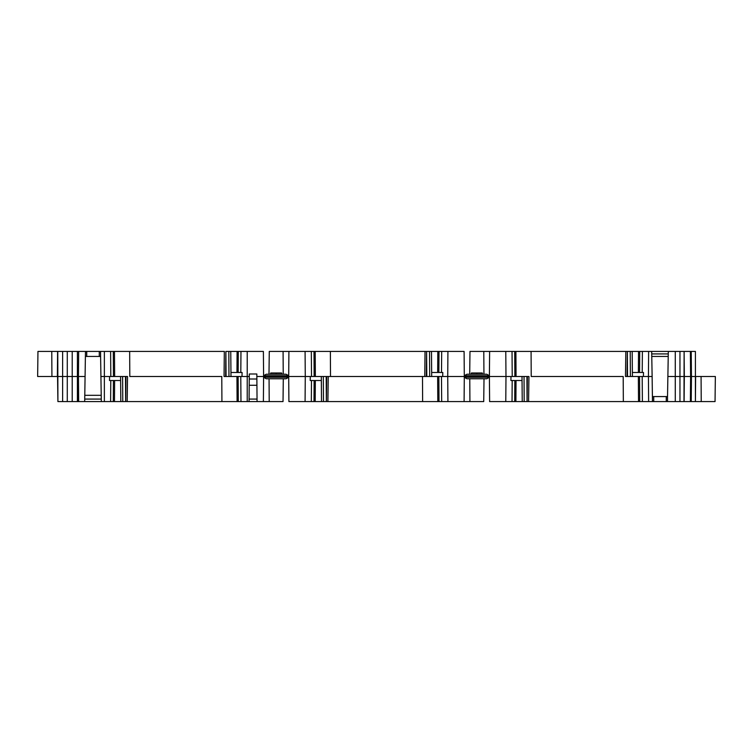 <?xml version="1.0" encoding="UTF-8"?>
<svg xmlns="http://www.w3.org/2000/svg" width="753" height="753" viewBox="0 0 753 753"><rect width="100%" height="100%" fill="white"/><g stroke="black" fill="none" stroke-linecap="round" stroke-linejoin="round"><path stroke-width="1.13" d="M695.358 376.5L690.605 376.5L690.388 351.416L690.605 376.5L684.336 376.5L689.71 376.5M715.049 401.584L715.35 376.5L715.049 401.584L623.343 401.584L623.192 376.5L531.223 376.5L531.081 351.416L515.899 351.416L516.059 376.5M623.343 401.584L528.597 401.584L528.945 376.5L510.995 376.5L512.228 376.5L512.031 351.416L515.899 351.416M528.597 401.584L526.808 401.584M330.511 376.5L330.369 351.416L425.031 351.416L424.758 376.5L328.233 376.5M426.593 351.416L425.106 351.416L426.593 351.416L426.32 376.5L424.843 376.5L426.8 376.5L426.593 351.416M283.024 401.584L283.297 378.759L283.024 401.584L221.919 401.584L221.777 376.5L129.808 376.5L129.657 351.416L114.484 351.416L114.644 376.5M224.403 351.416L129.657 351.416M431.478 351.416L431.695 376.5L426.8 376.5L429.671 376.5L429.53 351.416L439.008 351.416L438.867 372.49M104.771 351.416L106.013 351.416M51.769 351.416L37.951 351.416L37.65 376.5L51.929 376.5L51.769 351.416L57.765 351.416L57.915 401.584L57.548 376.5M221.919 401.584L84.684 401.584L85.475 351.416L57.765 351.416M85.475 351.416L110.616 351.416L110.813 376.5M113.449 376.5L113.289 351.416L110.616 351.416M113.289 351.416L114.484 351.416M237.101 351.416L238.296 351.416L238.164 372.49L236.96 372.49L237.101 351.416L230.766 351.416L230.983 376.5L226.088 376.5L225.881 351.416L225.618 376.5L224.14 376.5M225.938 351.416L228.818 351.416L228.968 376.5L225.618 376.5M230.766 351.416L228.818 351.416M240.8 372.49L240.969 351.416L238.296 351.416M240.969 351.416L247.219 351.416L247.219 401.584M321.343 380.51L310.208 380.51L310.292 376.5L305.276 376.5L305.078 351.416L288.907 351.416L288.7 375.747L263.597 375.747L263.381 351.416L247.219 351.416M84.684 401.584L57.915 401.584M84.797 395.316L101.203 395.316M127.182 401.584L127.53 376.5M85.127 376.5L78.444 376.5L78.67 401.584M101.316 401.584L100.525 351.416M120.631 380.51L109.496 380.51L109.58 376.5L100.874 376.5M78.67 351.416L78.444 376.5L57.633 376.5M249.064 401.584L249.299 373.987L256.829 373.987L257.065 401.584M632.369 372.49L643.504 372.49L643.42 376.5L648.437 376.5L648.634 401.584M642.215 372.49L642.384 351.416L648.634 351.416L648.437 376.5L652.126 376.5L651.684 351.416L648.634 351.416M638.384 372.49L638.516 351.416L630.233 351.416L630.383 376.5L625.47 376.5L625.818 351.416L531.081 351.416M632.181 351.416L632.407 376.5L627.513 376.5L627.362 351.416L627.033 376.5M524.182 401.584L524.032 376.5L526.912 376.5L527.062 401.584L489.619 401.584L489.403 377.253L464.3 377.253L464.093 401.584L327.894 401.584L328.242 376.5M522.045 380.51L510.91 380.51L510.995 376.5L510.318 376.5M505.781 401.584L505.978 376.5L510.995 376.5M431.657 372.49L442.792 372.49L442.708 376.5L447.724 376.5L447.922 401.584M441.512 372.49L441.682 351.416L447.922 351.416L447.724 376.5L505.978 376.5L505.781 351.416L489.619 351.416L489.403 375.747L464.3 375.747L464.093 351.416L447.922 351.416M327.894 401.584L288.907 401.584L288.7 377.253L263.597 377.253L263.381 401.584L263.597 377.253L266.204 378.759L286.093 378.759L288.7 377.253M328.157 376.5L310.292 376.5M230.955 372.49L242.089 372.49L242.005 376.5L249.281 376.5M125.704 401.584L125.967 376.5L109.58 376.5M483.727 401.584L484.01 378.759L483.727 401.584L464.093 401.584L464.3 377.253L466.907 378.759L486.796 378.759L489.403 377.253M257.046 399.081L249.083 399.081M101.269 399.081L84.731 399.081M305.078 401.584L305.276 376.5L256.848 376.5M256.829 373.987L249.299 373.987M51.929 376.5L57.379 376.5L57.595 351.416M72.213 401.584L72.213 351.416M67.281 401.584L67.281 351.416M62.621 401.584L62.621 351.416M37.951 351.416L37.65 376.5M240.969 401.584L240.772 376.5L242.005 376.5L230.983 376.5M269.207 401.584L269.066 378.759M263.597 375.747L266.204 374.241L286.093 374.241L288.7 375.747L288.907 351.416L269.273 351.416L268.99 374.241L269.273 351.416M305.078 351.416L311.318 351.416L311.526 376.5M313.992 351.416L315.196 351.416L315.356 376.5L314.152 376.5L313.992 351.416L311.318 351.416M330.369 351.416L315.196 351.416M426.65 351.416L429.53 351.416M441.682 351.416L439.008 351.416M422.631 401.584L422.489 376.5M283.081 351.416L283.232 374.241M469.919 401.584L469.768 378.759M690.906 376.5L684.336 376.5L684.119 351.416L695.405 351.416L695.405 401.584L695.621 376.5L715.35 376.5M469.976 351.416L469.703 374.241L469.976 351.416L489.619 351.416L489.403 375.747L486.796 374.241L466.907 374.241L464.3 375.747M666.273 401.584L666.273 396.567L653.726 396.567L653.726 401.584M666.273 396.567L667.525 396.567L668.316 351.416L651.684 351.416M652.126 376.5L652.475 401.584L652.475 396.567L653.726 396.567M651.769 356.433L668.231 356.433M691.226 401.584L691.442 376.5L695.621 376.5M684.119 401.584L684.336 376.5L667.873 376.5M684.119 351.416L683.988 401.584M683.988 351.416L679.959 351.416L679.959 401.584M679.959 351.416L675.272 351.416L675.272 401.584M675.272 351.416L668.316 351.416M646.987 351.416L648.229 351.416M506.185 351.416L507.428 351.416M667.525 396.567L667.525 401.584L667.525 396.567M690.605 376.5L690.388 401.584M701.231 401.584L701.071 376.5M642.384 351.416L639.711 351.416L639.579 372.49M638.516 351.416L639.711 351.416M505.781 351.416L512.031 351.416M668.269 353.919L651.731 353.919M625.818 351.416L627.296 351.416M627.362 351.416L630.233 351.416M483.793 351.416L483.934 374.241M249.262 379.013L256.867 379.013M256.924 385.282L249.205 385.282M125.967 376.5L127.445 376.5M122.767 401.584L122.617 376.5L125.487 376.5L125.638 401.584M326.35 401.584L326.2 376.5L323.329 376.5L323.47 401.584M431.695 376.5L442.708 376.5M632.407 376.5L643.42 376.5M85.475 356.433L100.525 356.433M471.209 374.241L471.397 372.989L482.315 372.989L482.504 374.241M476.856 372.989L476.856 374.241M270.496 374.241L270.685 372.989L276.144 372.989L276.144 374.241M276.144 372.989L281.603 372.989L281.791 374.241M104.366 401.584L104.366 351.416M512.2 380.51L512.031 401.584M311.488 380.51L311.318 401.584M110.785 380.51L110.616 401.584M114.616 380.51L114.484 401.584M78.086 376.5L78.293 401.584L78.086 376.5M113.289 401.584L113.421 380.51M238.136 376.5L238.296 401.584M237.101 401.584L236.941 376.5M313.992 401.584L314.133 380.51M315.328 380.51L315.196 401.584M326.407 401.584L326.68 376.5M437.804 401.584L437.644 376.5M438.848 376.5L439.008 401.584M441.682 401.584L441.474 376.5M437.672 372.49L437.804 351.416M691.442 376.5L691.226 351.416M514.704 401.584L514.836 380.51M516.04 380.51L515.899 401.584M527.119 401.584L527.382 376.5M638.516 401.584L638.356 376.5M639.551 376.5L639.711 401.584M642.384 401.584L642.187 376.5M514.864 376.5L514.704 351.416M86.727 356.433L86.727 351.416M99.274 356.433L99.274 351.416M522.234 401.584L522.017 376.5M321.522 401.584L321.305 376.5M120.819 401.584L120.593 376.5M77.408 401.584L77.408 351.416M224.319 351.416L224.055 376.5"/></g></svg>
